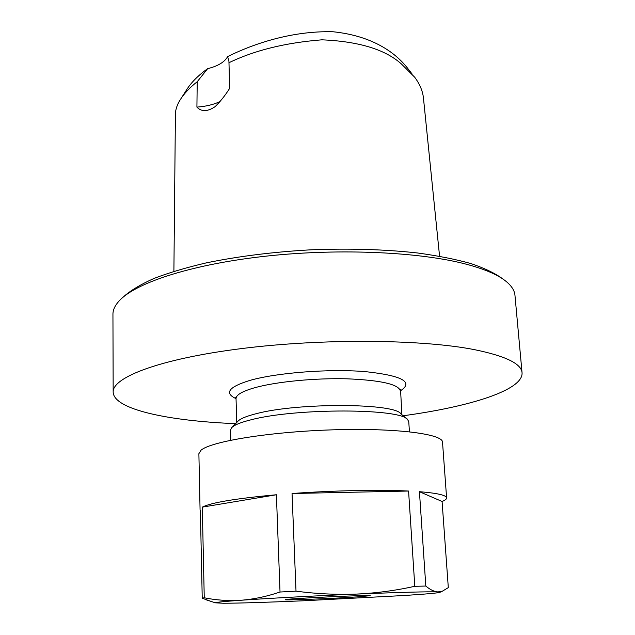 <?xml version="1.0" encoding="UTF-8"?>
<svg xmlns="http://www.w3.org/2000/svg" width="635" height="635" viewBox="0 0 635 635"><rect width="100%" height="100%" fill="white"/><g stroke="black" fill="none" stroke-linecap="round" stroke-linejoin="round"><path stroke-width="0.95" d="M230.838 440.198L230.553 430.141L231.473 427.934C233.863 425.148 240.451 422.41 251.254 419.743C295.878 407.916 401.376 408.313 407.654 419.632L408.765 421.735L409.432 431.776M232.085 427.307L237.688 421.497C239.982 418.83 246.142 416.235 256.167 413.71C297.529 402.55 394.533 403.027 400.86 413.806L406.979 419.052M235.601 423.656C168.862 421.013 113.546 409.511 113.165 392.073C112.324 377.325 159.877 358.878 241.173 348.631C322.286 338.336 422.069 339.249 474.662 349.695C505.674 356.068 521.47 363.768 522.057 372.793C523.319 390.184 469.336 406.844 403.138 415.758M522.057 372.793L514.961 295.323C514.564 290.639 511.683 286.052 506.325 281.583C498.594 275.177 485.719 269.51 467.701 264.581C421.973 252.119 341.384 248.118 267.819 255.961C194.191 263.803 137.835 281.908 120.245 299.791C115.332 304.744 112.895 309.578 112.943 314.285L113.165 392.073M502.11 278.416C494.641 273.034 484.172 268.065 470.702 263.501C455.557 259.27 437.864 255.762 417.6 252.984C385.088 249.38 349.679 248.317 311.356 249.785C273.066 251.928 237.911 256.326 205.883 262.969C185.976 267.645 168.68 272.796 154.011 278.44C141.034 284.242 131.072 290.179 124.142 296.235M280.027 592.026C266.668 596.535 253.627 599.273 240.911 600.258C224.06 601.464 215.559 602.313 215.408 602.821L223.361 603.25C239.784 603.186 266.644 602.353 303.943 600.766L404.003 595.519C427.188 594.011 439.222 592.915 440.103 592.225L437.936 591.915L442.095 591.352L448.31 587.629L442.079 501.475C445.143 500.253 446.651 499.07 446.603 497.919C446.381 495.213 437.325 493.141 419.433 491.696L425.815 586.049L414.798 586.288L408.575 491.038C379.039 489.585 332.938 490.514 292.044 493.514L296.013 591.153L280.027 592.026L276.4 494.76C235.648 498.523 210.947 502.65 202.295 507.127L204.256 597.765L202.232 598.218L200.374 510.373M446.603 497.919L442.516 442.19C442.936 433.951 395.732 427.807 332.661 429.839C269.637 431.792 210.931 441.452 201.065 450.183L198.882 453.676L200.065 509.548M202.232 598.218L211.415 601.528M414.798 586.288C395.827 590.526 376.365 593.13 356.41 594.09C314.547 595.844 267.121 598.392 240.911 600.258C228.195 601.012 215.979 600.178 204.256 597.765M425.815 586.049C430.125 589.709 434.165 591.661 437.936 591.915C428.149 591.542 400.971 592.272 356.41 594.09C336.439 594.828 316.309 593.844 296.013 591.153M357.791 596.86L370.173 595.701C372.84 594.543 282.591 598.797 285.353 599.702C284.242 600.472 333.565 598.511 357.791 596.86M442.079 501.475L419.433 491.696M408.575 491.038L292.044 493.514M276.4 494.76L202.295 507.127M412.083 73.977L407.091 67.588C395.303 52.729 372.515 35.814 332.97 31.75C292.124 30.734 253.857 43.569 227.632 56.594C224.607 62.087 217.94 66.111 207.629 68.675C198.144 75.501 191.143 82.534 186.642 89.773L180.11 99.965C177.101 104.767 175.522 109.53 175.363 114.252M227.632 56.586L228.941 61.436L229.64 88.384C224.973 95.726 220.115 101.822 215.082 106.672C207.47 111.76 201.414 111.903 196.913 107.101L197.215 81.732L207.629 68.683M220.131 101.441C213.852 104.553 206.113 106.434 196.913 107.101M197.215 81.724C189.627 87.701 183.92 93.782 180.11 99.965M439.571 256.222L423.497 98.488C422.846 91.384 419.918 84.312 414.734 77.264L401.28 63.857C385.096 49.395 358.632 41.386 321.889 39.822C285.369 42.728 254.389 50.371 228.941 62.738M236.744 422.481L236.037 398.613C236.029 394.867 242.443 391.184 255.286 387.572C276.677 381.691 315.047 377.952 347.012 378.809C380.69 380.214 398.462 384.231 400.344 390.866C414.02 382.032 402.272 375.602 365.093 371.602C328.859 368.665 276.749 372.721 249.968 380.389C228.663 386.961 224.02 393.049 236.037 398.645M401.891 414.695L400.542 389.565M235.712 397.343L236.037 398.613M215.408 602.821L206.248 599.853M440.103 592.225L442.103 591.36M215.059 106.648L215.829 106.013M173.895 271.32L175.411 114.252"/></g></svg>
